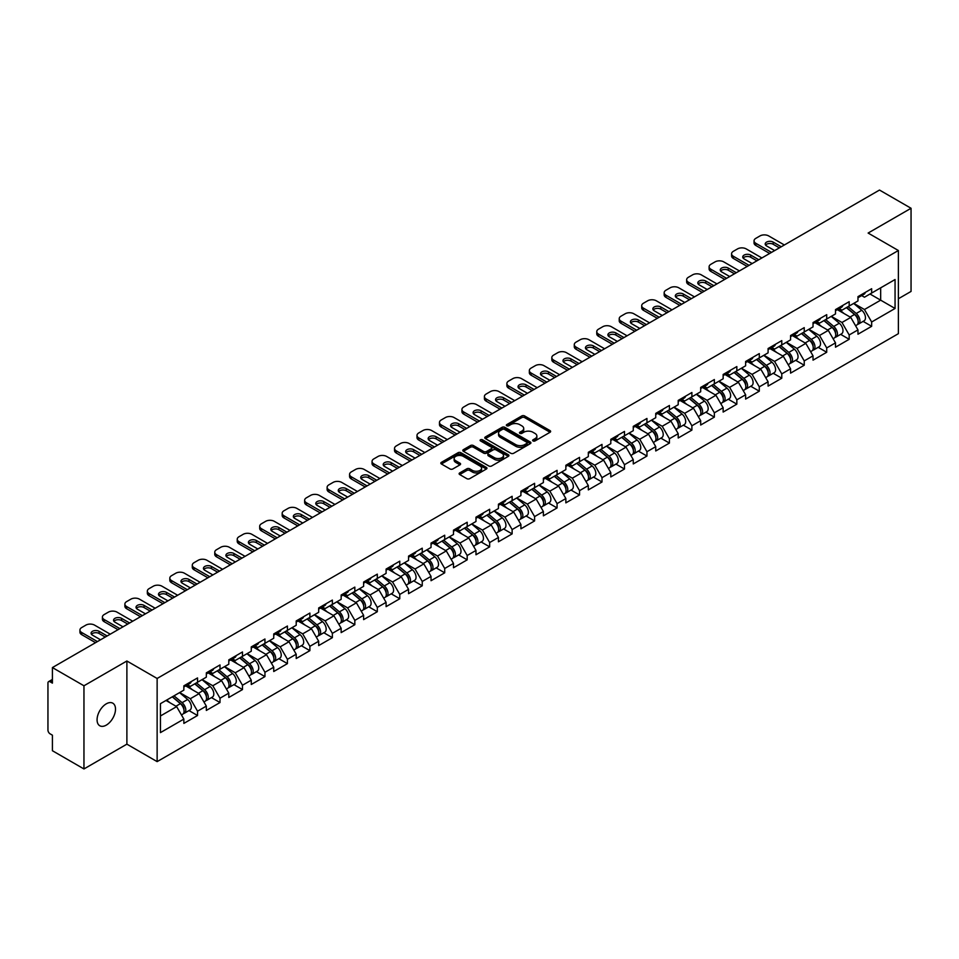 <?xml version="1.0" encoding="UTF-8"?>
<svg xmlns="http://www.w3.org/2000/svg" width="959" height="959" viewBox="0 0 959 959"><rect width="100%" height="100%" fill="white"/><g stroke="black" fill="none" stroke-linecap="round" stroke-linejoin="round"><path stroke-width="1.44" d="M533.048 440.936A1.403 0.803 0 0 0 535.026 440.936L550.058 432.269A2.002 1.151 0 0 0 550.634 431.442A2.002 1.151 0 0 0 550.058 430.627L524.609 415.942A2.002 1.151 0 0 0 521.78 415.942L506.76 424.609A1.403 0.803 0 0 0 508.738 425.748L510.679 424.633A6.401 3.692 0 0 1 519.73 424.633L521.852 425.856A6.401 3.692 0 0 1 523.722 428.469A6.401 3.692 0 0 1 521.852 431.082L519.898 432.197A1.403 0.803 0 0 0 521.888 433.348L523.83 432.221A6.401 3.692 0 0 1 532.88 432.221L535.002 433.444A6.401 3.692 0 0 1 536.872 436.057A6.401 3.692 0 0 1 535.002 438.671L533.048 439.797A1.403 0.803 0 0 0 533.048 440.936L533.048 439.797M106.281 703.834A13.042 7.528 -60 0 1 112.802 703.187A13.042 7.528 -60 0 1 114.804 713.628A13.042 7.528 -60 0 1 106.281 725.124A13.042 7.528 -60 0 1 99.772 725.759A13.042 7.528 -60 0 1 97.77 715.318A13.042 7.528 -60 0 1 106.281 703.834M459.709 472.919A2.002 1.151 0 0 0 459.121 473.734A2.002 1.151 0 0 0 459.709 474.549L466.853 478.673A2.002 1.151 0 0 0 469.67 478.673L486.357 469.035A2.002 1.151 0 0 0 486.944 468.22A2.002 1.151 0 0 0 486.357 467.405L460.907 452.708A2.002 1.151 0 0 0 458.078 452.708L441.404 462.346A2.002 1.151 0 0 0 440.816 463.161A2.002 1.151 0 0 0 441.404 463.976L450.023 468.951A2.002 1.151 0 0 0 452.852 468.951L459.996 464.839A2.002 1.151 0 0 0 460.572 464.012A2.002 1.151 0 0 0 459.996 463.197L455.717 460.728A5.346 3.093 0 0 1 454.146 458.546A5.346 3.093 0 0 1 457.443 455.693A5.346 3.093 0 0 1 463.281 456.364L480.027 466.038A5.346 3.093 0 0 1 481.598 468.22A5.346 3.093 0 0 1 478.301 471.073A5.346 3.093 0 0 1 472.463 470.401L469.67 468.795A2.002 1.151 0 0 0 466.853 468.795L459.709 472.919L459.709 474.549M126.888 661.003L83.96 685.781L52.409 667.572L879.499 190.05L911.05 208.271L868.123 233.049L898.379 250.515L157.132 678.469L126.888 661.003L126.888 744.16L157.132 761.626L157.132 678.469M510.823 453.283A2.002 1.151 0 0 0 513.652 453.283L530.327 443.645A2.002 1.151 0 0 0 530.914 442.83A2.002 1.151 0 0 0 530.327 442.015L504.878 427.33A2.002 1.151 0 0 0 502.048 427.33L485.374 436.956A2.002 1.151 0 0 0 484.786 437.772A2.002 1.151 0 0 0 485.374 438.587L510.823 453.283M481.046 441.236A1.403 0.803 0 0 1 482.473 441.44L508.318 456.364L491.655 465.978A2.002 1.151 0 0 1 488.838 465.978L463.389 451.281L463.389 449.651A2.002 1.151 0 0 0 462.801 450.466A2.002 1.151 0 0 0 463.389 451.281M463.389 449.651L470.521 445.527A2.002 1.151 0 0 1 473.35 445.527L483.672 451.485A2.002 1.151 0 0 0 486.501 451.485L491.236 448.752A2.002 1.151 0 0 0 491.823 447.937A2.002 1.151 0 0 0 491.236 447.122L480.495 440.912A1.403 0.803 0 0 1 482.473 439.773L508.342 454.71A2.002 1.151 0 0 1 508.929 455.525A2.002 1.151 0 0 1 508.342 456.34L508.342 454.71M157.132 761.626L898.379 333.672L898.379 250.515M188.995 710.583L197.542 715.51L197.542 711.194L190.338 698.715L179.681 692.566M197.542 715.51L183.852 723.41L183.852 719.094L160.453 732.604L160.453 703.666L183.852 690.144L183.852 685.829L197.542 677.929L197.542 682.245L206.329 677.174L206.329 672.846L220.007 664.947L220.007 669.274L228.793 664.203L228.793 659.876L242.483 651.976L242.483 656.304L251.27 651.233L251.27 646.905L264.948 639.006L264.948 643.333L273.735 638.25L273.735 633.935L287.424 626.035L287.424 630.351L296.211 625.28L296.211 620.952L309.889 613.053L309.889 617.38L318.676 612.31L318.676 607.982L332.365 600.082L332.365 604.41L341.152 599.339L341.152 595.012L354.83 587.112L354.83 591.439L363.617 586.369L363.617 582.041L377.307 574.141L377.307 578.457L386.093 573.386L386.093 569.071L399.771 561.159L399.771 565.486L408.558 560.416L408.558 556.088L422.248 548.188L422.248 552.516L431.035 547.445L431.035 543.118L444.712 535.218L444.712 539.545L453.499 534.475L453.499 530.147L467.189 522.247L467.189 526.575L475.976 521.492L475.976 517.177L489.653 509.277L489.653 513.592L498.44 508.522L498.44 504.194L512.13 496.294L512.13 500.622L520.917 495.551L520.917 491.224L534.595 483.324L534.595 487.651L543.381 482.581L543.381 478.253L557.071 470.354L557.071 474.681L565.858 469.598L565.858 465.283L579.536 457.383L579.536 461.699L588.323 456.628L588.323 452.3L602.012 444.401L602.012 448.728L610.799 443.657L610.799 439.33L624.477 431.43L624.477 435.758L633.264 430.687L633.264 426.359L646.953 418.46L646.953 422.787L655.74 417.716L655.74 413.389L669.418 405.489L669.418 409.805L678.205 404.734L678.205 400.418L691.895 392.507L691.895 396.834L700.681 391.763L700.681 387.436L714.359 379.536L714.359 383.864L723.146 378.793L723.146 374.466L736.836 366.566L736.836 370.893L745.622 365.823L745.622 361.495L759.3 353.595L759.3 357.923L768.087 352.84L768.087 348.525L781.777 340.625L781.777 344.94L790.564 339.87L790.564 335.542L804.241 327.642L804.241 331.97L813.028 326.899L813.028 322.572L826.718 314.672L826.718 318.999L835.505 313.929L835.505 309.601L849.183 301.701L849.183 306.029L857.969 300.946L857.969 296.631L871.659 288.731L871.659 293.046L895.059 279.537L895.059 308.474L871.659 321.996L864.455 309.517L853.798 303.368M863.112 321.385L871.659 326.312L871.659 321.996M871.659 326.312L857.969 334.212L857.969 329.896L849.183 334.967L841.978 322.488L831.321 316.338M840.635 334.355L849.183 339.294L849.183 334.967M849.183 339.294L835.505 347.194L835.505 342.866L826.718 347.937L819.513 335.458L808.857 329.309M818.171 347.326L826.718 352.265L826.718 347.937M826.718 352.265L813.028 360.164L813.028 355.837L804.241 360.908L797.037 348.441L786.38 342.279M795.694 360.296L804.241 365.235L804.241 360.908M804.241 365.235L790.564 373.135L790.564 368.807L781.777 373.89L774.572 361.411L763.915 355.262M773.23 373.279L781.777 378.206L781.777 373.89M781.777 378.206L768.087 386.105L768.087 381.79L759.3 386.861L752.096 374.382L741.439 368.232M750.753 386.249L759.3 391.188L759.3 386.861M759.3 391.188L745.622 399.088L745.622 394.76L736.836 399.831L729.631 387.352L718.974 381.202M728.289 399.22L736.836 404.159L736.836 399.831M736.836 404.159L723.146 412.058L723.146 407.731L714.359 412.802L707.155 400.335L696.498 394.173M705.812 412.19L714.359 417.129L714.359 412.802M714.359 417.129L700.681 425.029L700.681 420.701L691.895 425.772L684.69 413.305L674.033 407.143M683.347 425.173L691.895 430.1L691.895 425.772M691.895 430.1L678.205 437.999L678.205 433.684L669.418 438.754L662.213 426.276L651.557 420.126M660.871 438.143L669.418 443.07L669.418 438.754M669.418 443.07L655.74 450.97L655.74 446.654L646.953 451.725L639.749 439.246L629.092 433.096M638.406 451.114L646.953 456.052L646.953 451.725M646.953 456.052L633.264 463.952L633.264 459.625L624.477 464.695L617.272 452.228L606.615 446.067M615.93 464.084L624.477 469.023L624.477 464.695M624.477 469.023L610.799 476.923L610.799 472.595L602.012 477.666L594.808 465.199L584.151 459.037M593.465 477.067L602.012 481.993L602.012 477.666M602.012 481.993L588.323 489.893L588.323 485.566L579.536 490.648L572.331 478.169L561.674 472.02M570.989 490.037L579.536 494.964L579.536 490.648M579.536 494.964L565.858 502.864L565.858 498.548L557.071 503.619L549.867 491.14L539.21 484.99M548.524 503.007L557.071 507.946L557.071 503.619M557.071 507.946L543.381 515.846L543.381 511.519L534.595 516.589L527.39 504.11L516.733 497.961M526.047 515.978L534.595 520.917L534.595 516.589M534.595 520.917L520.917 528.817L520.917 524.489L512.13 529.56L504.925 517.093L494.269 510.931M503.583 528.948L512.13 533.887L512.13 529.56M512.13 533.887L498.44 541.787L498.44 537.46L489.653 542.542L482.449 530.063L471.792 523.914M481.106 541.931L489.653 546.858L489.653 542.542M489.653 546.858L475.976 554.758L475.976 550.442L467.189 555.513L459.984 543.034L449.327 536.884M458.642 554.901L467.189 559.84L467.189 555.513M467.189 559.84L453.499 567.74L453.499 563.413L444.712 568.483L437.508 556.004L426.851 549.855M436.165 567.872L444.712 572.811L444.712 568.483M444.712 572.811L431.035 580.71L431.035 576.383L422.248 581.454L415.043 568.987L404.386 562.825M413.701 580.842L422.248 585.781L422.248 581.454M422.248 585.781L408.558 593.681L408.558 589.353L399.771 594.424L392.567 581.957L381.91 575.796M391.224 593.825L399.771 598.752L399.771 594.424M399.771 598.752L386.093 606.651L386.093 602.336L377.307 607.407L370.102 594.928L359.445 588.778M368.759 606.795L377.307 611.722L377.307 607.407M377.307 611.722L363.617 619.634L363.617 615.306L354.83 620.377L347.626 607.898L336.969 601.749M346.283 619.766L354.83 624.705L354.83 620.377M354.83 624.705L341.152 632.604L341.152 628.277L332.365 633.348L325.161 620.881L314.504 614.719M323.818 632.736L332.365 637.675L332.365 633.348M332.365 637.675L318.676 645.575L318.676 641.247L309.889 646.318L302.684 633.851L292.027 627.689M301.342 645.719L309.889 650.646L309.889 646.318M309.889 650.646L296.211 658.545L296.211 654.218L287.424 659.301L280.22 646.822L269.563 640.672M278.877 658.689L287.424 663.616L287.424 659.301M287.424 663.616L273.735 671.516L273.735 667.2L264.948 672.271L257.743 659.792L247.086 653.642M256.401 671.66L264.948 676.598L264.948 672.271M264.948 676.598L251.27 684.498L251.27 680.171L242.483 685.241L235.279 672.762L224.622 666.613M233.936 684.63L242.483 689.569L242.483 685.241M242.483 689.569L228.793 697.469L228.793 693.141L220.007 698.212L212.802 685.745L202.145 679.583M211.459 697.601L220.007 702.539L220.007 698.212M220.007 702.539L206.329 710.439L206.329 706.112L197.542 711.194M187.556 684.798L190.338 686.404L197.542 682.245M190.338 698.715L199.124 693.645L185.674 685.877M206.329 706.112L199.124 693.645M210.021 671.827L212.802 673.434L220.007 669.274M212.802 685.745L221.589 680.674L208.151 672.906M228.793 693.141L221.589 680.674M232.498 658.857L235.279 660.463L242.483 656.304M235.279 672.762L244.065 667.692L230.616 659.936M251.27 680.171L244.065 667.692M254.962 645.875L257.743 647.493L264.948 643.333M257.743 659.792L266.53 654.721L253.092 646.965M273.735 667.2L266.53 654.721M277.439 632.904L280.22 634.51L287.424 630.351M280.22 646.822L289.007 641.751L275.557 633.983M296.211 654.218L289.007 641.751M299.903 619.934L302.684 621.54L309.889 617.38M302.684 633.851L311.471 628.78L298.033 621.012M318.676 641.247L311.471 628.78M322.38 606.963L325.161 608.569L332.365 604.41M325.161 620.881L333.948 615.798L320.498 608.042M341.152 628.277L333.948 615.798M344.844 593.981L347.626 595.599L354.83 591.439M347.626 607.898L356.412 602.827L342.974 595.071M363.617 615.306L356.412 602.827M367.321 581.01L370.102 582.616L377.307 578.457M370.102 594.928L378.889 589.857L365.439 582.089M386.093 602.336L378.889 589.857M389.786 568.04L392.567 569.646L399.771 565.486M392.567 581.957L401.353 576.886L387.916 569.119M408.558 589.353L401.353 576.886M412.262 555.069L415.043 556.676L422.248 552.516M415.043 568.987L423.83 563.904L410.38 556.148M431.035 576.383L423.83 563.904M434.727 542.099L437.508 543.705L444.712 539.545M437.508 556.004L446.295 550.934L432.857 543.178M453.499 563.413L446.295 550.934M457.203 529.116L459.984 530.723L467.189 526.575M459.984 543.034L468.771 537.963L455.321 530.207M475.976 550.442L468.771 537.963M479.668 516.146L482.449 517.752L489.653 513.592M482.449 530.063L491.236 524.993L477.798 517.225M498.44 537.46L491.236 524.993M502.144 503.175L504.925 504.782L512.13 500.622M504.925 517.093L513.712 512.022L500.262 504.254M520.917 524.489L513.712 512.022M524.609 490.205L527.39 491.811L534.595 487.651M527.39 504.11L536.177 499.04L522.739 491.284M543.381 511.519L536.177 499.04M547.086 477.222L549.867 478.829L557.071 474.681M549.867 491.14L558.653 486.069L545.203 478.313M565.858 498.548L558.653 486.069M569.55 464.252L572.331 465.858L579.536 461.699M572.331 478.169L581.118 473.099L567.68 465.331M588.323 485.566L581.118 473.099M592.027 451.281L594.808 452.888L602.012 448.728M594.808 465.199L603.595 460.128L590.145 452.36M610.799 472.595L603.595 460.128M614.491 438.311L617.272 439.917L624.477 435.758M617.272 452.228L626.059 447.146L612.621 439.39M633.264 459.625L626.059 447.146M636.968 425.328L639.749 426.947L646.953 422.787M639.749 439.246L648.536 434.175L635.086 426.419M655.74 446.654L648.536 434.175M659.432 412.358L662.213 413.964L669.418 409.805M662.213 426.276L671 421.205L657.562 413.437M678.205 433.684L671 421.205M681.909 399.388L684.69 400.994L691.895 396.834M684.69 413.305L693.477 408.234L680.027 400.466M700.681 420.701L693.477 408.234M704.374 386.417L707.155 388.023L714.359 383.864M707.155 400.335L715.941 395.252L702.503 387.496M723.146 407.731L715.941 395.252M726.85 373.447L729.631 375.053L736.836 370.893M729.631 387.352L738.418 382.281L724.968 374.525M745.622 394.76L738.418 382.281M749.315 360.464L752.096 362.07L759.3 357.923M752.096 374.382L760.883 369.311L747.445 361.543M768.087 381.79L760.883 369.311M771.791 347.494L774.572 349.1L781.777 344.94M774.572 361.411L783.359 356.34L769.909 348.573M790.564 368.807L783.359 356.34M794.256 334.523L797.037 336.129L804.241 331.97M797.037 348.441L805.824 343.37L792.386 335.602M813.028 355.837L805.824 343.37M816.732 321.553L819.513 323.159L826.718 318.999M819.513 335.458L828.3 330.387L814.85 322.632M835.505 342.866L828.3 330.387M839.197 308.57L841.978 310.177L849.183 306.029M841.978 322.488L850.765 317.417L837.327 309.661M857.969 329.896L850.765 317.417M861.673 295.6L864.455 297.206L871.659 293.046M864.455 309.517L880.662 300.167L880.662 287.856L895.059 279.537M869.993 294.005L895.059 308.474M898.379 298.752L911.05 291.428L911.05 208.271M83.96 685.781L83.96 768.95L52.409 750.729L52.409 735.181L50.108 733.851A3.057 1.762 -120 0 1 47.95 730.111L47.95 683.036A3.057 1.762 -120 0 1 48.585 681.645A3.057 1.762 -120 0 1 50.108 681.789L52.409 683.12L52.409 667.572M83.96 768.95L126.888 744.16M160.453 715.965L176.648 706.615L165.991 700.466M183.852 719.094L176.648 706.615M533.612 441.128L535.002 440.337A6.401 3.692 0 0 0 536.872 437.724L536.872 436.057M523.722 428.469L523.722 430.135A6.401 3.692 0 0 1 521.852 432.749L520.461 433.54M550.058 430.627L550.058 432.269L524.609 417.597A2.002 1.151 0 0 0 521.78 417.597L507.311 425.952M530.327 442.015L530.327 443.645L504.878 428.985A2.002 1.151 0 0 0 502.048 428.985L485.398 438.611M526.791 443.406A1.403 0.803 0 0 0 526.791 442.267L504.458 429.368A1.403 0.803 0 0 0 502.48 429.368L500.43 430.555A6.401 3.692 0 0 0 498.548 433.156A6.401 3.692 0 0 0 500.43 435.77L515.702 444.592A6.401 3.692 0 0 0 524.741 444.592L526.791 443.406L526.791 445.072A1.403 0.803 0 0 0 527.21 444.497L527.21 442.83M498.548 433.156L498.548 434.823A6.401 3.692 0 0 0 500.43 437.436L500.43 435.77M526.791 445.072L524.741 446.247A6.401 3.692 0 0 1 515.702 446.247L500.43 437.436M463.413 451.293L470.521 447.194L470.521 445.527M491.823 447.937L491.823 449.603A2.002 1.151 0 0 1 491.236 450.418L486.501 453.151A2.002 1.151 0 0 1 483.672 453.151L473.35 447.194A2.002 1.151 0 0 0 470.521 447.194M494.388 457.671A5.346 3.093 0 0 0 500.214 458.342A5.346 3.093 0 0 0 503.511 455.489A5.346 3.093 0 0 0 501.953 453.307L496.043 449.891A2.002 1.151 0 0 0 493.214 449.891L488.479 452.624A2.002 1.151 0 0 0 487.891 453.451A2.002 1.151 0 0 0 488.479 454.266L494.388 457.671L494.388 459.337A5.346 3.093 0 0 0 500.214 460.008A5.346 3.093 0 0 0 503.511 457.155L503.511 455.489M487.891 453.451L487.891 455.105A2.002 1.151 0 0 0 488.479 455.921L488.479 454.266M494.388 459.337L488.479 455.921M481.598 468.22L481.598 469.886A5.346 3.093 0 0 1 478.301 472.739A5.346 3.093 0 0 1 472.463 472.068L469.67 470.461A2.002 1.151 0 0 0 466.853 470.461L459.733 474.561M454.146 458.546L454.146 460.212A5.346 3.093 0 0 0 455.717 462.394L455.717 460.728M459.96 464.851L455.717 462.394M486.333 469.047L460.907 454.374A2.002 1.151 0 0 0 458.078 454.374L441.428 463.988M856.255 315.763L855.248 315.175M857.55 324.334A6.725 3.884 -120 0 0 858.521 324.034A6.725 3.884 -120 0 0 859.732 319.335A6.725 3.884 -120 0 0 856.231 313.473L848.128 306.64M858.521 324.034L864.071 320.833A6.725 3.884 -120 0 0 865.282 316.134A6.725 3.884 -120 0 0 861.781 310.272L853.666 303.44M846.557 307.539L855.812 315.343A4.076 2.35 60 0 1 858.005 320.354M855.572 325.736L856.795 325.029A6.725 3.884 -120 0 0 858.005 320.33A6.725 3.884 -120 0 0 854.505 314.468L846.389 307.635M844.052 313.545L838.586 308.93M765.594 245.108A4.687 2.709 180 0 1 773.206 244.281L779.391 247.854M769.669 253.464L755.848 245.48A6.114 3.524 180 0 1 754.05 242.987L754.05 240.829A6.114 3.524 0 0 0 755.848 243.322L755.848 245.48M859.779 295.588A6.725 3.884 60 0 1 858.521 297.422A6.725 3.884 60 0 1 857.969 297.65M865.318 292.387A6.725 3.884 60 0 1 864.071 294.221L858.521 297.422M754.05 240.829A6.114 3.524 0 0 1 755.848 238.335L760.019 235.914A6.114 3.524 0 0 1 768.662 235.914L784.366 244.989M771.539 252.385L755.848 243.322M774.644 250.599L766.577 245.936A4.687 2.709 180 0 1 765.198 244.03A4.687 2.709 180 0 1 768.099 241.524A4.687 2.709 180 0 1 773.206 242.112L781.273 246.775M833.791 328.733L832.784 328.158M835.073 337.304A6.725 3.884 -120 0 0 836.056 337.005A6.725 3.884 -120 0 0 837.255 332.305A6.725 3.884 -120 0 0 833.755 326.444L825.651 319.611M836.056 337.005L841.594 333.804A6.725 3.884 -120 0 0 842.805 329.105A6.725 3.884 -120 0 0 839.305 323.243L831.201 316.41M824.093 320.51L833.335 328.314A4.076 2.35 60 0 1 835.541 333.336M833.095 338.707L834.318 338A6.725 3.884 -120 0 0 835.529 333.3A6.725 3.884 -120 0 0 832.028 327.451L823.925 320.606M821.587 326.516L816.121 321.9M811.314 341.704L810.307 341.128M812.609 350.275A6.725 3.884 -120 0 0 813.58 349.975A6.725 3.884 -120 0 0 814.79 345.276A6.725 3.884 -120 0 0 811.29 339.426L803.186 332.581M813.58 349.975L819.13 346.774A6.725 3.884 -120 0 0 820.341 342.075A6.725 3.884 -120 0 0 816.84 336.225L808.725 329.381M801.616 333.48L810.87 341.284A4.076 2.35 60 0 1 813.064 346.307M810.631 351.677L811.853 350.97A6.725 3.884 -120 0 0 813.064 346.271A6.725 3.884 -120 0 0 809.564 340.421L801.448 333.576M799.111 339.486L793.644 334.871M788.849 354.686L787.842 354.099M790.132 363.257A6.725 3.884 -120 0 0 791.115 362.946A6.725 3.884 -120 0 0 792.314 358.246A6.725 3.884 -120 0 0 788.813 352.397L780.71 345.552M791.115 362.946L796.653 359.745A6.725 3.884 -120 0 0 797.864 355.046A6.725 3.884 -120 0 0 794.364 349.196L786.26 342.351M779.152 346.463L788.394 354.255A4.076 2.35 60 0 1 790.6 359.277M788.154 364.66L789.377 363.952A6.725 3.884 -120 0 0 790.588 359.253A6.725 3.884 -120 0 0 787.087 353.392L778.984 346.559M776.646 352.468L771.18 347.841M766.373 367.657L765.366 367.069M767.668 376.228A6.725 3.884 -120 0 0 768.639 375.928A6.725 3.884 -120 0 0 769.849 371.229A6.725 3.884 -120 0 0 766.349 365.367L758.245 358.534M768.639 375.928L774.189 372.715A6.725 3.884 -120 0 0 775.399 368.028A6.725 3.884 -120 0 0 771.899 362.166L763.784 355.333M756.675 359.433L765.929 367.237A4.076 2.35 60 0 1 768.123 372.248M765.69 377.63L766.912 376.923A6.725 3.884 -120 0 0 768.123 372.224A6.725 3.884 -120 0 0 764.623 366.362L756.507 359.529M754.17 365.439L748.703 360.824M743.908 380.627L742.901 380.052M745.191 389.198A6.725 3.884 -120 0 0 746.174 388.898A6.725 3.884 -120 0 0 747.373 384.199A6.725 3.884 -120 0 0 743.872 378.337L735.769 371.505M746.174 388.898L751.712 385.698A6.725 3.884 -120 0 0 752.923 380.999A6.725 3.884 -120 0 0 749.423 375.137L741.319 368.304M734.21 372.404L743.453 380.208A4.076 2.35 60 0 1 745.658 385.23M743.213 390.601L744.436 389.893A6.725 3.884 -120 0 0 745.646 385.194A6.725 3.884 -120 0 0 742.146 379.344L734.043 372.5M731.705 378.409L726.239 373.794M743.129 258.079A4.687 2.709 180 0 1 750.729 257.252L756.927 260.824M747.205 266.434L733.371 258.45A6.114 3.524 180 0 1 731.585 255.957L731.585 253.799A6.114 3.524 0 0 0 733.371 256.293L733.371 258.45M837.303 308.558A6.725 3.884 60 0 1 836.056 310.392A6.725 3.884 60 0 1 835.505 310.62M842.853 305.358A6.725 3.884 60 0 1 841.594 307.192L836.056 310.392M731.585 253.799A6.114 3.524 0 0 1 733.371 251.306L737.555 248.896A6.114 3.524 0 0 1 746.198 248.896L761.89 257.959M749.075 265.355L733.371 256.293M752.168 263.569L744.1 258.918A4.687 2.709 180 0 1 742.734 257A4.687 2.709 180 0 1 745.622 254.507A4.687 2.709 180 0 1 750.729 255.082L758.797 259.745M720.653 271.049A4.687 2.709 180 0 1 728.265 270.222L734.45 273.795M724.728 279.417L710.907 271.433A6.114 3.524 180 0 1 709.109 268.94L709.109 266.77A6.114 3.524 0 0 0 710.907 269.263L710.907 271.433M814.838 321.529A6.725 3.884 60 0 1 813.58 323.363A6.725 3.884 60 0 1 813.028 323.591M820.377 318.328A6.725 3.884 60 0 1 819.13 320.162L813.58 323.363M709.109 266.77A6.114 3.524 0 0 1 710.907 264.276L715.078 261.867A6.114 3.524 0 0 1 723.721 261.867L739.425 270.929M726.598 278.326L710.907 269.263M729.703 276.54L721.636 271.888A4.687 2.709 180 0 1 720.257 269.97A4.687 2.709 180 0 1 723.158 267.477A4.687 2.709 180 0 1 728.265 268.064L736.332 272.716M698.188 284.032A4.687 2.709 180 0 1 705.788 283.193L711.986 286.777M702.264 292.387L688.43 284.403A6.114 3.524 180 0 1 686.644 281.91L686.644 279.74A6.114 3.524 0 0 0 688.43 282.246L688.43 284.403M792.362 334.499A6.725 3.884 60 0 1 791.115 336.333A6.725 3.884 60 0 1 790.564 336.561M797.912 331.299A6.725 3.884 60 0 1 796.653 333.133L791.115 336.333M686.644 279.74A6.114 3.524 0 0 1 688.43 277.247L692.614 274.837A6.114 3.524 0 0 1 701.257 274.837L716.948 283.9M704.134 291.308L688.43 282.246M707.227 289.522L699.159 284.859A4.687 2.709 180 0 1 697.792 282.941A4.687 2.709 180 0 1 700.681 280.448A4.687 2.709 180 0 1 705.788 281.035L713.856 285.686M675.711 297.002A4.687 2.709 180 0 1 683.323 296.175L689.509 299.747M679.787 305.358L665.966 297.374A6.114 3.524 180 0 1 664.167 294.881L664.167 292.723A6.114 3.524 0 0 0 665.966 295.216L665.966 297.374M769.897 347.482A6.725 3.884 60 0 1 768.639 349.316A6.725 3.884 60 0 1 768.087 349.544M775.435 344.281A6.725 3.884 60 0 1 774.189 346.103L768.639 349.316M664.167 292.723A6.114 3.524 0 0 1 665.966 290.217L670.137 287.808A6.114 3.524 0 0 1 678.78 287.808L694.484 296.87M681.657 304.279L665.966 295.216M684.762 302.493L676.694 297.829A4.687 2.709 180 0 1 675.316 295.923A4.687 2.709 180 0 1 678.217 293.418A4.687 2.709 180 0 1 683.323 294.005L691.391 298.669M653.247 309.973A4.687 2.709 180 0 1 660.847 309.146L667.044 312.718M657.323 318.328L643.489 310.344A6.114 3.524 180 0 1 641.703 307.851L641.703 305.693A6.114 3.524 0 0 0 643.489 308.187L643.489 310.344M747.421 360.452A6.725 3.884 60 0 1 746.174 362.286A6.725 3.884 60 0 1 745.622 362.514M752.971 357.251A6.725 3.884 60 0 1 751.712 359.086L746.174 362.286M641.703 305.693A6.114 3.524 0 0 1 643.489 303.2L647.673 300.79A6.114 3.524 0 0 1 656.316 300.79L672.007 309.853M659.193 317.249L643.489 308.187M662.285 315.463L654.218 310.8A4.687 2.709 180 0 1 652.851 308.894A4.687 2.709 180 0 1 655.74 306.389A4.687 2.709 180 0 1 660.847 306.976L668.914 311.639M721.432 393.598L720.425 393.022M722.726 402.169A6.725 3.884 -120 0 0 723.697 401.869A6.725 3.884 -120 0 0 724.908 397.17A6.725 3.884 -120 0 0 721.408 391.32L713.304 384.475M723.697 401.869L729.248 398.668A6.725 3.884 -120 0 0 730.458 393.969A6.725 3.884 -120 0 0 726.958 388.119L718.842 381.274M711.734 385.374L720.988 393.178A4.076 2.35 60 0 1 723.182 398.201M720.748 403.571L721.971 402.864A6.725 3.884 -120 0 0 723.182 398.165A6.725 3.884 -120 0 0 719.682 392.315L711.566 385.47M709.228 391.38L703.762 386.765M630.77 322.943A4.687 2.709 180 0 1 638.382 322.116L644.568 325.688M634.846 331.311L621.024 323.327A6.114 3.524 180 0 1 619.226 320.821L619.226 318.664A6.114 3.524 0 0 0 621.024 321.157L621.024 323.327M724.956 373.423A6.725 3.884 60 0 1 723.697 375.257A6.725 3.884 60 0 1 723.146 375.484M730.494 370.222A6.725 3.884 60 0 1 729.248 372.056L723.697 375.257M619.226 318.664A6.114 3.524 0 0 1 621.024 316.17L625.196 313.761A6.114 3.524 0 0 1 633.839 313.761L649.543 322.823M636.716 330.22L621.024 321.157M639.821 328.434L631.753 323.782A4.687 2.709 180 0 1 630.375 321.864A4.687 2.709 180 0 1 633.276 319.371A4.687 2.709 180 0 1 638.382 319.958L646.45 324.61M698.967 406.58L697.96 405.993M700.25 415.151A6.725 3.884 -120 0 0 701.233 414.839A6.725 3.884 -120 0 0 702.432 410.14A6.725 3.884 -120 0 0 698.931 404.29L690.828 397.446M701.233 414.839L706.771 411.639A6.725 3.884 -120 0 0 707.982 406.94A6.725 3.884 -120 0 0 704.481 401.09L696.378 394.245M689.269 398.357L698.512 406.148A4.076 2.35 60 0 1 700.717 411.171M698.272 416.542L699.495 415.834A6.725 3.884 -120 0 0 700.705 411.147A6.725 3.884 -120 0 0 697.205 405.285L689.101 398.453M686.764 404.35L681.298 399.735M608.306 335.926A4.687 2.709 180 0 1 615.906 335.087L622.103 338.671M612.381 344.281L598.548 336.297A6.114 3.524 180 0 1 596.762 333.804L596.762 331.634A6.114 3.524 0 0 0 598.548 334.128L598.548 336.297M702.479 386.393A6.725 3.884 60 0 1 701.233 388.227A6.725 3.884 60 0 1 700.681 388.455M708.03 383.192A6.725 3.884 60 0 1 706.771 385.027L701.233 388.227M596.762 331.634A6.114 3.524 0 0 1 598.548 329.141L602.731 326.731A6.114 3.524 0 0 1 611.374 326.731L627.066 335.794M614.251 343.202L598.548 334.128M617.344 341.404L609.277 336.753A4.687 2.709 180 0 1 607.91 334.835A4.687 2.709 180 0 1 610.799 332.341A4.687 2.709 180 0 1 615.906 332.929L623.973 337.58M676.491 419.551L675.484 418.963M677.785 428.122A6.725 3.884 -120 0 0 678.756 427.81A6.725 3.884 -120 0 0 679.967 423.123A6.725 3.884 -120 0 0 676.467 417.261L668.363 410.428M678.756 427.81L684.306 424.609A6.725 3.884 -120 0 0 685.517 419.922A6.725 3.884 -120 0 0 682.017 414.06L673.901 407.215M666.793 411.327L676.047 419.131A4.076 2.35 60 0 1 678.241 424.142M675.807 429.524L677.03 428.817A6.725 3.884 -120 0 0 678.241 424.118A6.725 3.884 -120 0 0 674.74 418.256L666.625 411.423M664.287 417.333L658.821 412.718M585.829 348.896A4.687 2.709 180 0 1 593.441 348.057L599.627 351.641M589.905 357.251L576.083 349.268A6.114 3.524 180 0 1 574.285 346.774L574.285 344.617A6.114 3.524 0 0 0 576.083 347.11L576.083 349.268M680.015 399.376A6.725 3.884 60 0 1 678.756 401.198A6.725 3.884 60 0 1 678.205 401.425M685.553 396.175A6.725 3.884 60 0 1 684.306 397.997L678.756 401.198M574.285 344.617A6.114 3.524 0 0 1 576.083 342.111L580.255 339.702A6.114 3.524 0 0 1 588.898 339.702L604.602 348.764M591.775 356.173L576.083 347.11M594.88 354.386L586.812 349.723A4.687 2.709 180 0 1 585.434 347.817A4.687 2.709 180 0 1 588.335 345.312A4.687 2.709 180 0 1 593.441 345.899L601.509 350.562M654.026 432.521L653.019 431.946M655.309 441.092A6.725 3.884 -120 0 0 656.292 440.792A6.725 3.884 -120 0 0 657.49 436.093A6.725 3.884 -120 0 0 653.99 430.231L645.886 423.398M656.292 440.792L661.83 437.592A6.725 3.884 -120 0 0 663.041 432.893A6.725 3.884 -120 0 0 659.54 427.031L651.437 420.198M644.328 424.298L653.57 432.101A4.076 2.35 60 0 1 655.776 437.124M653.331 442.495L654.553 441.787A6.725 3.884 -120 0 0 655.764 437.088A6.725 3.884 -120 0 0 652.264 431.238L644.16 424.393M641.823 430.303L636.356 425.688M563.365 361.867A4.687 2.709 180 0 1 570.965 361.04L577.162 364.612M567.44 370.222L553.607 362.238A6.114 3.524 180 0 1 551.821 359.745L551.821 357.587A6.114 3.524 0 0 0 553.607 360.081L553.607 362.238M657.538 412.346A6.725 3.884 60 0 1 656.292 414.18A6.725 3.884 60 0 1 655.74 414.408M663.089 409.145A6.725 3.884 60 0 1 661.83 410.979L656.292 414.18M551.821 357.587A6.114 3.524 0 0 1 553.607 355.094L557.79 352.672A6.114 3.524 0 0 1 566.433 352.672L582.125 361.747M569.31 369.143L553.607 360.081M572.403 367.357L564.336 362.694A4.687 2.709 180 0 1 562.969 360.788A4.687 2.709 180 0 1 565.858 358.282A4.687 2.709 180 0 1 570.965 358.87L579.032 363.533M631.549 445.491L630.543 444.916M632.844 454.063A6.725 3.884 -120 0 0 633.815 453.763A6.725 3.884 -120 0 0 635.026 449.064A6.725 3.884 -120 0 0 631.525 443.214L623.422 436.369M633.815 453.763L639.365 450.562A6.725 3.884 -120 0 0 640.576 445.863A6.725 3.884 -120 0 0 637.076 440.001L628.96 433.168M621.852 437.268L631.106 445.072A4.076 2.35 60 0 1 633.3 450.095M630.866 455.465L632.089 454.758A6.725 3.884 -120 0 0 633.3 450.059A6.725 3.884 -120 0 0 629.799 444.209L621.684 437.364M619.346 443.274L613.88 438.659M540.888 374.837A4.687 2.709 180 0 1 548.5 374.01L554.686 377.582M544.964 383.192L531.142 375.221A6.114 3.524 180 0 1 529.344 372.715L529.344 370.558A6.114 3.524 0 0 0 531.142 373.051L531.142 375.221M635.074 425.317A6.725 3.884 60 0 1 633.815 427.151A6.725 3.884 60 0 1 633.264 427.378M640.612 422.116A6.725 3.884 60 0 1 639.365 423.95L633.815 427.151M529.344 370.558A6.114 3.524 0 0 1 531.142 368.064L535.314 365.655A6.114 3.524 0 0 1 543.957 365.655L559.66 374.717M546.834 382.114L531.142 373.051M549.939 380.327L541.871 375.676A4.687 2.709 180 0 1 540.492 373.758A4.687 2.709 180 0 1 543.393 371.265A4.687 2.709 180 0 1 548.5 371.852L556.568 376.503M609.085 458.474L608.078 457.887M610.368 467.033A6.725 3.884 -120 0 0 611.351 466.733A6.725 3.884 -120 0 0 612.549 462.034A6.725 3.884 -120 0 0 609.049 456.184L600.945 449.339M611.351 466.733L616.889 463.533A6.725 3.884 -120 0 0 618.099 458.834A6.725 3.884 -120 0 0 614.599 452.984L606.496 446.139M599.387 450.239L608.629 458.042A4.076 2.35 60 0 1 610.835 463.065M608.39 468.436L609.612 467.728A6.725 3.884 -120 0 0 610.823 463.041A6.725 3.884 -120 0 0 607.323 457.179L599.219 450.334M596.882 456.244L591.415 451.629M518.423 387.82A4.687 2.709 180 0 1 526.023 386.98L532.221 390.553M522.499 396.175L508.666 388.191A6.114 3.524 180 0 1 506.879 385.698L506.879 383.528A6.114 3.524 0 0 0 508.666 386.021L508.666 388.191M612.597 438.287A6.725 3.884 60 0 1 611.351 440.121A6.725 3.884 60 0 1 610.799 440.349M618.147 435.086A6.725 3.884 60 0 1 616.889 436.92L611.351 440.121M506.879 383.528A6.114 3.524 0 0 1 508.666 381.035L512.849 378.625A6.114 3.524 0 0 1 521.492 378.625L537.184 387.688M524.369 395.096L508.666 386.021M527.462 393.298L519.394 388.647A4.687 2.709 180 0 1 518.028 386.729A4.687 2.709 180 0 1 520.917 384.235A4.687 2.709 180 0 1 526.023 384.823L534.091 389.474M586.608 471.444L585.601 470.857M587.903 480.015A6.725 3.884 -120 0 0 588.874 479.704A6.725 3.884 -120 0 0 590.085 475.017A6.725 3.884 -120 0 0 586.584 469.155L578.481 462.31M588.874 479.704L594.424 476.503A6.725 3.884 -120 0 0 595.635 471.804A6.725 3.884 -120 0 0 592.135 465.954L584.019 459.109M576.91 463.221L586.165 471.025A4.076 2.35 60 0 1 588.358 476.036M585.925 481.418L587.148 480.711A6.725 3.884 -120 0 0 588.358 476.012A6.725 3.884 -120 0 0 584.858 470.15L576.743 463.317M574.405 469.227L568.939 464.612M495.947 400.79A4.687 2.709 180 0 1 503.559 399.951L509.744 403.535M500.023 409.145L486.201 401.162A6.114 3.524 180 0 1 484.403 398.668L484.403 396.499A6.114 3.524 0 0 0 486.201 399.004L486.201 401.162M590.133 451.269A6.725 3.884 60 0 1 588.874 453.092A6.725 3.884 60 0 1 588.323 453.319M595.671 448.057A6.725 3.884 60 0 1 594.424 449.891L588.874 453.092M484.403 396.499A6.114 3.524 0 0 1 486.201 394.005L490.373 391.596A6.114 3.524 0 0 1 499.016 391.596L514.719 400.658M501.893 408.066L486.201 399.004M504.997 406.28L496.93 401.617A4.687 2.709 180 0 1 495.551 399.711A4.687 2.709 180 0 1 498.452 397.206A4.687 2.709 180 0 1 503.559 397.793L511.627 402.444M564.144 484.415L563.137 483.827M565.426 492.986A6.725 3.884 -120 0 0 566.409 492.686A6.725 3.884 -120 0 0 567.608 487.987A6.725 3.884 -120 0 0 564.108 482.125L556.004 475.292M566.409 492.686L571.948 489.486A6.725 3.884 -120 0 0 573.158 484.786A6.725 3.884 -120 0 0 569.658 478.925L561.554 472.092M554.446 476.191L563.688 483.995A4.076 2.35 60 0 1 565.894 489.018M563.448 494.388L564.671 493.681A6.725 3.884 -120 0 0 565.882 488.982A6.725 3.884 -120 0 0 562.382 483.132L554.278 476.287M551.94 482.197L546.474 477.582M473.482 413.761A4.687 2.709 180 0 1 481.082 412.933L487.28 416.506M477.558 422.116L463.724 414.132A6.114 3.524 180 0 1 461.938 411.639L461.938 409.481A6.114 3.524 0 0 0 463.724 411.974L463.724 414.132M567.656 464.24A6.725 3.884 60 0 1 566.409 466.074A6.725 3.884 60 0 1 565.858 466.302M573.206 461.039A6.725 3.884 60 0 1 571.948 462.873L566.409 466.074M461.938 409.481A6.114 3.524 0 0 1 463.724 406.988L467.908 404.566A6.114 3.524 0 0 1 476.551 404.566L492.243 413.641M479.428 421.037L463.724 411.974M482.521 419.251L474.453 414.588A4.687 2.709 180 0 1 473.087 412.682A4.687 2.709 180 0 1 475.976 410.176A4.687 2.709 180 0 1 481.082 410.764L489.15 415.427M541.667 497.385L540.66 496.81M542.962 505.956A6.725 3.884 -120 0 0 543.933 505.657A6.725 3.884 -120 0 0 545.144 500.958A6.725 3.884 -120 0 0 541.643 495.108L533.54 488.263M543.933 505.657L549.483 502.456A6.725 3.884 -120 0 0 550.694 497.757A6.725 3.884 -120 0 0 547.193 491.895L539.078 485.062M531.969 489.162L541.224 496.966A4.076 2.35 60 0 1 543.417 501.989M540.984 507.359L542.207 506.652A6.725 3.884 -120 0 0 543.417 501.953A6.725 3.884 -120 0 0 539.917 496.103L531.801 489.258M529.464 495.168L523.998 490.552M451.006 426.731A4.687 2.709 180 0 1 458.618 425.904L464.803 429.476M455.081 435.086L441.26 427.103A6.114 3.524 180 0 1 439.462 424.609L439.462 422.451A6.114 3.524 0 0 0 441.26 424.945L441.26 427.103M545.192 477.21A6.725 3.884 60 0 1 543.933 479.044A6.725 3.884 60 0 1 543.381 479.272M550.73 474.01A6.725 3.884 60 0 1 549.483 475.844L543.933 479.044M439.462 422.451A6.114 3.524 0 0 1 441.26 419.958L445.432 417.549A6.114 3.524 0 0 1 454.075 417.549L469.778 426.611M456.952 434.007L441.26 424.945M460.056 432.221L451.989 427.57A4.687 2.709 180 0 1 450.61 425.652A4.687 2.709 180 0 1 453.511 423.159A4.687 2.709 180 0 1 458.618 423.734L466.685 428.397M519.203 510.356L518.196 509.78M520.485 518.927A6.725 3.884 -120 0 0 521.468 518.627A6.725 3.884 -120 0 0 522.667 513.928A6.725 3.884 -120 0 0 519.167 508.078L511.063 501.233M521.468 518.627L527.006 515.427A6.725 3.884 -120 0 0 528.217 510.727A6.725 3.884 -120 0 0 524.717 504.878L516.613 498.033M509.505 502.132L518.747 509.936A4.076 2.35 60 0 1 520.953 514.959M518.507 520.329L519.73 519.622A6.725 3.884 -120 0 0 520.941 514.923A6.725 3.884 -120 0 0 517.44 509.073L509.337 502.228M506.999 508.138L501.533 503.523M428.541 439.702A4.687 2.709 180 0 1 436.141 438.874L442.339 442.447M432.617 448.069L418.783 440.085A6.114 3.524 180 0 1 416.997 437.592L416.997 435.422A6.114 3.524 0 0 0 418.783 437.915L418.783 440.085M522.715 490.181A6.725 3.884 60 0 1 521.468 492.015A6.725 3.884 60 0 1 520.917 492.243M528.265 486.98A6.725 3.884 60 0 1 527.006 488.814L521.468 492.015M416.997 435.422A6.114 3.524 0 0 1 418.783 432.929L422.967 430.519A6.114 3.524 0 0 1 431.61 430.519L447.302 439.582M434.487 446.978L418.783 437.915M437.58 445.192L429.512 440.541A4.687 2.709 180 0 1 428.146 438.623A4.687 2.709 180 0 1 431.035 436.129A4.687 2.709 180 0 1 436.141 436.717L444.209 441.368M496.726 523.338L495.719 522.751M498.021 531.909A6.725 3.884 -120 0 0 498.992 531.598A6.725 3.884 -120 0 0 500.202 526.899A6.725 3.884 -120 0 0 496.702 521.049L488.599 514.204M498.992 531.598L504.542 528.397A6.725 3.884 -120 0 0 505.753 523.698A6.725 3.884 -120 0 0 502.252 517.848L494.137 511.003M487.028 515.115L496.282 522.907A4.076 2.35 60 0 1 498.476 527.929M496.043 533.312L497.265 532.605A6.725 3.884 -120 0 0 498.476 527.906A6.725 3.884 -120 0 0 494.976 522.044L486.86 515.211M484.523 521.121L479.056 516.505M406.065 452.684A4.687 2.709 180 0 1 413.677 451.845L419.862 455.429M410.14 461.039L396.319 453.056A6.114 3.524 180 0 1 394.521 450.562L394.521 448.392A6.114 3.524 0 0 0 396.319 450.898L396.319 453.056M500.25 503.163A6.725 3.884 60 0 1 498.992 504.985A6.725 3.884 60 0 1 498.44 505.213M505.789 499.951A6.725 3.884 60 0 1 504.542 501.785L498.992 504.985M394.521 448.392A6.114 3.524 0 0 1 396.319 445.899L400.49 443.49A6.114 3.524 0 0 1 409.133 443.49L424.837 452.552M412.01 459.96L396.319 450.898M415.115 458.174L407.048 453.511A4.687 2.709 180 0 1 405.669 451.593A4.687 2.709 180 0 1 408.57 449.1A4.687 2.709 180 0 1 413.677 449.687L421.744 454.338M474.261 536.309L473.255 535.721M475.544 544.88A6.725 3.884 -120 0 0 476.527 544.58A6.725 3.884 -120 0 0 477.726 539.881A6.725 3.884 -120 0 0 474.226 534.019L466.122 527.186M476.527 544.58L482.065 541.367A6.725 3.884 -120 0 0 483.276 536.68A6.725 3.884 -120 0 0 479.776 530.818L471.672 523.986M464.564 528.085L473.806 535.889A4.076 2.35 60 0 1 476.012 540.9M473.566 546.282L474.789 545.575A6.725 3.884 -120 0 0 476 540.876A6.725 3.884 -120 0 0 472.499 535.014L464.396 528.181M462.058 534.091L456.592 529.476M383.6 465.654A4.687 2.709 180 0 1 391.2 464.827L397.398 468.4M387.676 474.01L373.842 466.026A6.114 3.524 180 0 1 372.056 463.533L372.056 461.375A6.114 3.524 0 0 0 373.842 463.868L373.842 466.026M477.774 516.134A6.725 3.884 60 0 1 476.527 517.968A6.725 3.884 60 0 1 475.976 518.196M483.324 512.933A6.725 3.884 60 0 1 482.065 514.755L476.527 517.968M372.056 461.375A6.114 3.524 0 0 1 373.842 458.882L378.026 456.46A6.114 3.524 0 0 1 386.669 456.46L402.36 465.523M389.546 472.931L373.842 463.868M392.639 471.145L384.571 466.482A4.687 2.709 180 0 1 383.204 464.576A4.687 2.709 180 0 1 386.093 462.07A4.687 2.709 180 0 1 391.2 462.658L399.268 467.321M451.785 549.279L450.778 548.704M453.08 557.85A6.725 3.884 -120 0 0 454.051 557.551A6.725 3.884 -120 0 0 455.261 552.852A6.725 3.884 -120 0 0 451.761 546.99L443.657 540.157M454.051 557.551L459.601 554.35A6.725 3.884 -120 0 0 460.811 549.651A6.725 3.884 -120 0 0 457.311 543.789L449.196 536.956M442.087 541.056L451.341 548.86A4.076 2.35 60 0 1 453.535 553.882M451.102 559.253L452.324 558.546A6.725 3.884 -120 0 0 453.535 553.846A6.725 3.884 -120 0 0 450.035 547.997L441.919 541.152M439.582 547.062L434.115 542.446M361.123 478.625A4.687 2.709 180 0 1 368.736 477.798L374.921 481.37M365.199 486.98L351.378 478.997A6.114 3.524 180 0 1 349.579 476.503L349.579 474.345A6.114 3.524 0 0 0 351.378 476.839L351.378 478.997M455.309 529.104A6.725 3.884 60 0 1 454.051 530.938A6.725 3.884 60 0 1 453.499 531.166M460.847 525.904A6.725 3.884 60 0 1 459.601 527.738L454.051 530.938M349.579 474.345A6.114 3.524 0 0 1 351.378 471.852L355.549 469.442A6.114 3.524 0 0 1 364.192 469.442L379.896 478.505M367.069 485.901L351.378 476.839M370.174 484.115L362.106 479.464A4.687 2.709 180 0 1 360.728 477.546A4.687 2.709 180 0 1 363.629 475.041A4.687 2.709 180 0 1 368.736 475.628L376.803 480.291M429.32 562.25L428.313 561.674M430.603 570.821A6.725 3.884 -120 0 0 431.586 570.521A6.725 3.884 -120 0 0 432.785 565.822A6.725 3.884 -120 0 0 429.284 559.972L421.181 553.127M431.586 570.521L437.124 567.32A6.725 3.884 -120 0 0 438.335 562.621A6.725 3.884 -120 0 0 434.835 556.771L426.731 549.927M419.622 554.026L428.865 561.83A4.076 2.35 60 0 1 431.071 566.853M428.625 572.223L429.848 571.516A6.725 3.884 -120 0 0 431.059 566.817A6.725 3.884 -120 0 0 427.558 560.967L419.455 554.122M417.117 560.032L411.651 555.417M338.659 491.595A4.687 2.709 180 0 1 346.259 490.768L352.456 494.341M342.735 499.963L328.901 491.979A6.114 3.524 180 0 1 327.115 489.474L327.115 487.316A6.114 3.524 0 0 0 328.901 489.809L328.901 491.979M432.833 542.075A6.725 3.884 60 0 1 431.586 543.909A6.725 3.884 60 0 1 431.035 544.137M438.383 538.874A6.725 3.884 60 0 1 437.124 540.708L431.586 543.909M327.115 487.316A6.114 3.524 0 0 1 328.901 484.822L333.085 482.413A6.114 3.524 0 0 1 341.728 482.413L357.419 491.476M344.605 498.872L328.901 489.809M347.697 497.086L339.63 492.435A4.687 2.709 180 0 1 338.263 490.517A4.687 2.709 180 0 1 341.152 488.023A4.687 2.709 180 0 1 346.259 488.611L354.327 493.262M406.844 575.232L405.837 574.645M408.138 583.803A6.725 3.884 -120 0 0 409.109 583.492A6.725 3.884 -120 0 0 410.32 578.792A6.725 3.884 -120 0 0 406.82 572.943L398.716 566.098M409.109 583.492L414.66 580.291A6.725 3.884 -120 0 0 415.87 575.592A6.725 3.884 -120 0 0 412.37 569.742L404.254 562.897M397.146 567.009L406.4 574.801A4.076 2.35 60 0 1 408.594 579.823M406.16 585.194L407.383 584.487A6.725 3.884 -120 0 0 408.594 579.799A6.725 3.884 -120 0 0 405.094 573.938L396.978 567.105M394.64 573.002L389.174 568.387M316.182 504.578A4.687 2.709 180 0 1 323.794 503.739L329.98 507.323M320.258 512.933L306.436 504.949A6.114 3.524 180 0 1 304.638 502.456L304.638 500.286A6.114 3.524 0 0 0 306.436 502.78L306.436 504.949M410.368 555.045A6.725 3.884 60 0 1 409.109 556.879A6.725 3.884 60 0 1 408.558 557.107M415.906 551.845A6.725 3.884 60 0 1 414.66 553.679L409.109 556.879M304.638 500.286A6.114 3.524 0 0 1 306.436 497.793L310.608 495.383A6.114 3.524 0 0 1 319.251 495.383L334.955 504.446M322.128 511.854L306.436 502.78M325.233 510.056L317.165 505.405A4.687 2.709 180 0 1 315.787 503.487A4.687 2.709 180 0 1 318.688 500.994A4.687 2.709 180 0 1 323.794 501.581L331.862 506.232M384.379 588.203L383.372 587.615M385.662 596.774A6.725 3.884 -120 0 0 386.645 596.462A6.725 3.884 -120 0 0 387.844 591.775A6.725 3.884 -120 0 0 384.343 585.913L376.24 579.08M386.645 596.462L392.183 593.261A6.725 3.884 -120 0 0 393.394 588.574A6.725 3.884 -120 0 0 389.893 582.712L381.79 575.868M374.681 579.979L383.924 587.783A4.076 2.35 60 0 1 386.129 592.794M383.684 598.176L384.907 597.469A6.725 3.884 -120 0 0 386.117 592.77A6.725 3.884 -120 0 0 382.617 586.908L374.513 580.075M372.176 585.985L366.71 581.37M293.718 517.548A4.687 2.709 180 0 1 301.318 516.709L307.515 520.293M297.793 525.904L283.96 517.92A6.114 3.524 180 0 1 282.174 515.427L282.174 513.269A6.114 3.524 0 0 0 283.96 515.762L283.96 517.92M387.892 568.028A6.725 3.884 60 0 1 386.645 569.85A6.725 3.884 60 0 1 386.093 570.09M393.442 564.827A6.725 3.884 60 0 1 392.183 566.649L386.645 569.85M282.174 513.269A6.114 3.524 0 0 1 283.96 510.763L288.144 508.354A6.114 3.524 0 0 1 296.787 508.354L312.478 517.416M299.664 524.825L283.96 515.762M302.756 523.039L294.689 518.375A4.687 2.709 180 0 1 293.322 516.469A4.687 2.709 180 0 1 296.211 513.964A4.687 2.709 180 0 1 301.318 514.551L309.385 519.215M361.903 601.173L360.896 600.598M363.197 609.744A6.725 3.884 -120 0 0 364.168 609.444A6.725 3.884 -120 0 0 365.379 604.745A6.725 3.884 -120 0 0 361.879 598.884L353.775 592.051M364.168 609.444L369.718 606.244A6.725 3.884 -120 0 0 370.929 601.545A6.725 3.884 -120 0 0 367.429 595.683L359.313 588.85M352.205 592.95L361.459 600.754A4.076 2.35 60 0 1 363.653 605.776M361.219 611.147L362.442 610.439A6.725 3.884 -120 0 0 363.653 605.74A6.725 3.884 -120 0 0 360.152 599.89L352.037 593.046M349.699 598.955L344.233 594.34M271.241 530.519A4.687 2.709 180 0 1 278.853 529.692L285.039 533.264M275.317 538.874L261.495 530.89A6.114 3.524 180 0 1 259.697 528.397L259.697 526.239A6.114 3.524 0 0 0 261.495 528.733L261.495 530.89M365.427 580.998A6.725 3.884 60 0 1 364.168 582.832A6.725 3.884 60 0 1 363.617 583.06M370.965 577.798A6.725 3.884 60 0 1 369.718 579.632L364.168 582.832M259.697 526.239A6.114 3.524 0 0 1 261.495 523.746L265.667 521.324A6.114 3.524 0 0 1 274.31 521.324L290.014 530.399M277.187 537.795L261.495 528.733M280.292 536.009L272.224 531.346A4.687 2.709 180 0 1 270.846 529.44A4.687 2.709 180 0 1 273.747 526.935A4.687 2.709 180 0 1 278.853 527.522L286.921 532.185M339.438 614.144L338.431 613.568M340.721 622.715A6.725 3.884 -120 0 0 341.704 622.415A6.725 3.884 -120 0 0 342.902 617.716A6.725 3.884 -120 0 0 339.402 611.866L331.299 605.021M341.704 622.415L347.242 619.214A6.725 3.884 -120 0 0 348.453 614.515A6.725 3.884 -120 0 0 344.952 608.665L336.849 601.82M329.74 605.92L338.983 613.724A4.076 2.35 60 0 1 341.188 618.747M338.743 624.117L339.966 623.41A6.725 3.884 -120 0 0 341.176 618.711A6.725 3.884 -120 0 0 337.676 612.861L329.572 606.016M327.235 611.926L321.768 607.311M248.777 543.489A4.687 2.709 180 0 1 256.377 542.662L262.574 546.234M252.852 551.845L239.019 543.873A6.114 3.524 180 0 1 237.233 541.367L237.233 539.21A6.114 3.524 0 0 0 239.019 541.703L239.019 543.873M342.95 593.969A6.725 3.884 60 0 1 341.704 595.803A6.725 3.884 60 0 1 341.152 596.03M348.501 590.768A6.725 3.884 60 0 1 347.242 592.602L341.704 595.803M237.233 539.21A6.114 3.524 0 0 1 239.019 536.716L243.202 534.307A6.114 3.524 0 0 1 251.845 534.307L267.537 543.369M254.722 550.766L239.019 541.703M257.815 548.98L249.748 544.328A4.687 2.709 180 0 1 248.381 542.41A4.687 2.709 180 0 1 251.27 539.917A4.687 2.709 180 0 1 256.377 540.504L264.444 545.156M316.961 627.126L315.955 626.539M318.256 635.685A6.725 3.884 -120 0 0 319.227 635.385A6.725 3.884 -120 0 0 320.438 630.686A6.725 3.884 -120 0 0 316.938 624.836L308.834 617.992M319.227 635.385L324.777 632.185A6.725 3.884 -120 0 0 325.988 627.486A6.725 3.884 -120 0 0 322.488 621.636L314.372 614.791M307.264 618.891L316.518 626.695A4.076 2.35 60 0 1 318.712 631.717M316.278 637.088L317.501 636.38A6.725 3.884 -120 0 0 318.712 631.693A6.725 3.884 -120 0 0 315.211 625.831L307.096 618.999M304.758 624.896L299.292 620.281M226.3 556.472A4.687 2.709 180 0 1 233.912 555.633L240.098 559.205M230.376 564.827L216.554 556.843A6.114 3.524 180 0 1 214.756 554.35L214.756 552.18A6.114 3.524 0 0 0 216.554 554.674L216.554 556.843M320.486 606.939A6.725 3.884 60 0 1 319.227 608.773A6.725 3.884 60 0 1 318.676 609.001M326.024 603.738A6.725 3.884 60 0 1 324.777 605.573L319.227 608.773M214.756 552.18A6.114 3.524 0 0 1 216.554 549.687L220.726 547.277A6.114 3.524 0 0 1 229.369 547.277L245.072 556.34M232.246 563.748L216.554 554.674M235.351 561.95L227.283 557.299A4.687 2.709 180 0 1 225.904 555.381A4.687 2.709 180 0 1 228.805 552.887A4.687 2.709 180 0 1 233.912 553.475L241.98 558.126M294.497 640.097L293.49 639.509M295.78 648.668A6.725 3.884 -120 0 0 296.763 648.356A6.725 3.884 -120 0 0 297.961 643.669A6.725 3.884 -120 0 0 294.461 637.807L286.357 630.962M296.763 648.356L302.301 645.155A6.725 3.884 -120 0 0 303.512 640.456A6.725 3.884 -120 0 0 300.011 634.606L291.908 627.761M284.799 631.873L294.041 639.677A4.076 2.35 60 0 1 296.247 644.688M293.802 650.07L295.024 649.363A6.725 3.884 -120 0 0 296.235 644.664A6.725 3.884 -120 0 0 292.735 638.802L284.631 631.969M282.294 637.879L276.827 633.264M203.835 569.442A4.687 2.709 180 0 1 211.436 568.603L217.633 572.187M207.911 577.798L194.078 569.814A6.114 3.524 180 0 1 192.291 567.32L192.291 565.151A6.114 3.524 0 0 0 194.078 567.656L194.078 569.814M298.009 619.922A6.725 3.884 60 0 1 296.763 621.744A6.725 3.884 60 0 1 296.211 621.971M303.559 616.721A6.725 3.884 60 0 1 302.301 618.543L296.763 621.744M192.291 565.151A6.114 3.524 0 0 1 194.078 562.657L198.261 560.248A6.114 3.524 0 0 1 206.904 560.248L222.596 569.31M209.781 576.719L194.078 567.656M212.874 574.932L204.806 570.269A4.687 2.709 180 0 1 203.44 568.363A4.687 2.709 180 0 1 206.329 565.858A4.687 2.709 180 0 1 211.436 566.445L219.503 571.096M272.02 653.067L271.013 652.48M273.315 661.638A6.725 3.884 -120 0 0 274.286 661.338A6.725 3.884 -120 0 0 275.497 656.639A6.725 3.884 -120 0 0 271.996 650.777L263.893 643.945M274.286 661.338L279.836 658.138A6.725 3.884 -120 0 0 281.047 653.439A6.725 3.884 -120 0 0 277.547 647.577L269.431 640.744M262.322 644.844L271.577 652.647A4.076 2.35 60 0 1 273.771 657.67M271.337 663.041L272.56 662.333A6.725 3.884 -120 0 0 273.771 657.634A6.725 3.884 -120 0 0 270.27 651.784L262.155 644.939M259.817 650.849L254.351 646.234M181.359 582.413A4.687 2.709 180 0 1 188.971 581.586L195.157 585.158M185.435 590.768L171.613 582.784A6.114 3.524 180 0 1 169.815 580.291L169.815 578.133A6.114 3.524 0 0 0 171.613 580.627L171.613 582.784M275.545 632.892A6.725 3.884 60 0 1 274.286 634.726A6.725 3.884 60 0 1 273.735 634.954M281.083 629.691A6.725 3.884 60 0 1 279.836 631.525L274.286 634.726M169.815 578.133A6.114 3.524 0 0 1 171.613 575.64L175.785 573.218A6.114 3.524 0 0 1 184.428 573.218L200.131 582.293M187.305 589.689L171.613 580.627M190.409 587.903L182.342 583.24A4.687 2.709 180 0 1 180.963 581.334A4.687 2.709 180 0 1 183.864 578.828A4.687 2.709 180 0 1 188.971 579.416L197.039 584.079M249.556 666.037L248.549 665.462M250.838 674.609A6.725 3.884 -120 0 0 251.821 674.309A6.725 3.884 -120 0 0 253.02 669.61A6.725 3.884 -120 0 0 249.52 663.76L241.416 656.915M251.821 674.309L257.36 671.108A6.725 3.884 -120 0 0 258.57 666.409A6.725 3.884 -120 0 0 255.07 660.547L246.966 653.714M239.858 657.814L249.1 665.618A4.076 2.35 60 0 1 251.306 670.641M248.861 676.011L250.083 675.304A6.725 3.884 -120 0 0 251.294 670.605A6.725 3.884 -120 0 0 247.794 664.755L239.69 657.91M237.352 663.82L231.886 659.205M158.894 595.383A4.687 2.709 180 0 1 166.494 594.556L172.692 598.128M162.97 603.738L149.136 595.755A6.114 3.524 180 0 1 147.35 593.261L147.35 591.104A6.114 3.524 0 0 0 149.136 593.597L149.136 595.755M253.068 645.863A6.725 3.884 60 0 1 251.821 647.697A6.725 3.884 60 0 1 251.27 647.924M258.618 642.662A6.725 3.884 60 0 1 257.36 644.496L251.821 647.697M147.35 591.104A6.114 3.524 0 0 1 149.136 588.61L153.32 586.201A6.114 3.524 0 0 1 161.963 586.201L177.655 595.263M164.84 602.66L149.136 593.597M167.933 600.873L159.865 596.222A4.687 2.709 180 0 1 158.499 594.304A4.687 2.709 180 0 1 161.388 591.811A4.687 2.709 180 0 1 166.494 592.386L174.562 597.049M227.079 679.02L226.072 678.433M228.374 687.579A6.725 3.884 -120 0 0 229.345 687.279A6.725 3.884 -120 0 0 230.556 682.58A6.725 3.884 -120 0 0 227.055 676.73L218.952 669.885M229.345 687.279L234.895 684.079A6.725 3.884 -120 0 0 236.106 679.38A6.725 3.884 -120 0 0 232.605 673.53L224.49 666.685M217.381 670.785L226.636 678.588A4.076 2.35 60 0 1 228.829 683.611M226.396 688.982L227.619 688.274A6.725 3.884 -120 0 0 228.829 683.587A6.725 3.884 -120 0 0 225.329 677.725L217.213 670.88M214.876 676.79L209.41 672.175M136.418 608.354A4.687 2.709 180 0 1 144.03 607.527L150.215 611.099M140.494 616.721L126.672 608.737A6.114 3.524 180 0 1 124.874 606.244L124.874 604.074A6.114 3.524 0 0 0 126.672 606.567L126.672 608.737M230.604 658.833A6.725 3.884 60 0 1 229.345 660.667A6.725 3.884 60 0 1 228.793 660.895M236.142 655.632A6.725 3.884 60 0 1 234.895 657.466L229.345 660.667M124.874 604.074A6.114 3.524 0 0 1 126.672 601.581L130.844 599.171A6.114 3.524 0 0 1 139.487 599.171L155.19 608.234M142.364 615.63L126.672 606.567M145.468 613.844L137.401 609.193A4.687 2.709 180 0 1 136.022 607.275A4.687 2.709 180 0 1 138.923 604.781A4.687 2.709 180 0 1 144.03 605.369L152.097 610.02M204.615 691.99L203.608 691.403M205.897 700.561A6.725 3.884 -120 0 0 206.88 700.25A6.725 3.884 -120 0 0 208.079 695.551A6.725 3.884 -120 0 0 204.579 689.701L196.475 682.856M206.88 700.25L212.418 697.049A6.725 3.884 -120 0 0 213.629 692.35A6.725 3.884 -120 0 0 210.129 686.5L202.025 679.655M194.917 683.767L204.159 691.559A4.076 2.35 60 0 1 206.365 696.582M203.919 701.964L205.142 701.257A6.725 3.884 -120 0 0 206.353 696.558A6.725 3.884 -120 0 0 202.852 690.696L194.749 683.863M192.411 689.773L186.945 685.158M113.953 621.336A4.687 2.709 180 0 1 121.553 620.497L127.751 624.081M118.029 629.691L104.195 621.708A6.114 3.524 180 0 1 102.409 619.214L102.409 617.045A6.114 3.524 0 0 0 104.195 619.55L104.195 621.708M208.127 671.815A6.725 3.884 60 0 1 206.88 673.638A6.725 3.884 60 0 1 206.329 673.865M213.677 668.603A6.725 3.884 60 0 1 212.418 670.437L206.88 673.638M102.409 617.045A6.114 3.524 0 0 1 104.195 614.551L108.379 612.142A6.114 3.524 0 0 1 117.022 612.142L132.714 621.204M119.899 628.613L104.195 619.55M122.992 626.826L114.924 622.163A4.687 2.709 180 0 1 113.558 620.257A4.687 2.709 180 0 1 116.447 617.752A4.687 2.709 180 0 1 121.553 618.339L129.621 622.99M182.138 704.961L181.131 704.374M183.433 713.532A6.725 3.884 -120 0 0 184.404 713.232A6.725 3.884 -120 0 0 185.614 708.533A6.725 3.884 -120 0 0 182.114 702.671L174.011 695.838M184.404 713.232L189.954 710.02A6.725 3.884 -120 0 0 191.165 705.333A6.725 3.884 -120 0 0 187.664 699.471L179.549 692.638M172.44 696.737L181.695 704.541A4.076 2.35 60 0 1 183.888 709.552M181.455 714.934L182.678 714.227A6.725 3.884 -120 0 0 183.888 709.528A6.725 3.884 -120 0 0 180.388 703.666L172.272 696.833M169.935 702.743L166.734 700.034M91.477 634.307A4.687 2.709 180 0 1 99.089 633.479L105.274 637.052M95.552 642.662L81.731 634.678A6.114 3.524 180 0 1 79.933 632.185L79.933 630.027A6.114 3.524 0 0 0 81.731 632.52L81.731 634.678M185.662 684.786A6.725 3.884 60 0 1 184.404 686.62A6.725 3.884 60 0 1 183.852 686.848M191.201 681.585A6.725 3.884 60 0 1 189.954 683.407L184.404 686.62M79.933 630.027A6.114 3.524 0 0 1 81.731 627.534L85.902 625.112A6.114 3.524 0 0 1 94.545 625.112L110.249 634.187M97.422 641.583L81.731 632.52M100.527 639.797L92.46 635.134A4.687 2.709 180 0 1 91.081 633.228A4.687 2.709 180 0 1 93.982 630.722A4.687 2.709 180 0 1 99.089 631.31L107.156 635.973M52.409 680.458L50.108 681.789M535.002 440.337L535.002 438.671M519.898 433.348L519.898 432.197M521.852 432.749L521.852 431.082M506.76 425.748L506.76 424.609M521.78 417.597L521.78 415.942M524.609 417.597L524.609 415.942M485.374 438.587L485.374 436.956M502.048 428.985L502.048 427.33M504.878 428.985L504.878 427.33M515.702 446.247L515.702 444.592M524.741 446.247L524.741 444.592M473.35 447.194L473.35 445.527M483.672 453.151L483.672 451.485M486.501 453.151L486.501 451.485M491.236 450.418L491.236 448.752M482.473 441.44L482.473 439.773M466.853 470.461L466.853 468.795M469.67 470.461L469.67 468.795M472.463 472.068L472.463 470.401M459.996 464.839L459.996 463.197M441.404 463.976L441.404 462.346M458.078 454.374L458.078 452.708M460.907 454.374L460.907 452.708M486.357 469.035L486.357 467.405M856.231 313.473L861.781 310.272M850.082 317.021L854.505 314.468M773.206 242.112L773.206 244.281M833.755 326.444L839.305 323.243M827.617 329.992L832.028 327.451M811.29 339.426L816.84 336.225M805.14 342.974L809.564 340.421M788.813 352.397L794.364 349.196M782.676 355.945L787.087 353.392M766.349 365.367L771.899 362.166M760.199 368.915L764.623 366.362M743.872 378.337L749.423 375.137M737.735 381.886L742.146 379.344M750.729 255.082L750.729 257.252M728.265 268.064L728.265 270.222M705.788 281.035L705.788 283.193M683.323 294.005L683.323 296.175M660.847 306.976L660.847 309.146M721.408 391.32L726.958 388.119M715.258 394.868L719.682 392.315M638.382 319.958L638.382 322.116M698.931 404.29L704.481 401.09M692.794 407.839L697.205 405.285M615.906 332.929L615.906 335.087M676.467 417.261L682.017 414.06M670.317 420.809L674.74 418.256M593.441 345.899L593.441 348.057M653.99 430.231L659.54 427.031M647.852 433.78L652.264 431.238M570.965 358.87L570.965 361.04M631.525 443.214L637.076 440.001M625.376 446.75L629.799 444.209M548.5 371.852L548.5 374.01M609.049 456.184L614.599 452.984M602.911 459.733L607.323 457.179M526.023 384.823L526.023 386.98M586.584 469.155L592.135 465.954M580.435 472.703L584.858 470.15M503.559 397.793L503.559 399.951M564.108 482.125L569.658 478.925M557.97 485.674L562.382 483.132M481.082 410.764L481.082 412.933M541.643 495.108L547.193 491.895M535.494 498.644L539.917 496.103M458.618 423.734L458.618 425.904M519.167 508.078L524.717 504.878M513.029 511.627L517.44 509.073M436.141 436.717L436.141 438.874M496.702 521.049L502.252 517.848M490.552 524.597L494.976 522.044M413.677 449.687L413.677 451.845M474.226 534.019L479.776 530.818M468.088 537.567L472.499 535.014M391.2 462.658L391.2 464.827M451.761 546.99L457.311 543.789M445.611 550.538L450.035 547.997M368.736 475.628L368.736 477.798M429.284 559.972L434.835 556.771M423.147 563.52L427.558 560.967M346.259 488.611L346.259 490.768M406.82 572.943L412.37 569.742M400.67 576.491L405.094 573.938M323.794 501.581L323.794 503.739M384.343 585.913L389.893 582.712M378.206 589.461L382.617 586.908M301.318 514.551L301.318 516.709M361.879 598.884L367.429 595.683M355.729 602.432L360.152 599.89M278.853 527.522L278.853 529.692M339.402 611.866L344.952 608.665M333.264 615.414L337.676 612.861M256.377 540.504L256.377 542.662M316.938 624.836L322.488 621.636M310.788 628.385L315.211 625.831M233.912 553.475L233.912 555.633M294.461 637.807L300.011 634.606M288.323 641.355L292.735 638.802M211.436 566.445L211.436 568.603M271.996 650.777L277.547 647.577M265.847 654.326L270.27 651.784M188.971 579.416L188.971 581.586M249.52 663.76L255.07 660.547M243.382 667.296L247.794 664.755M166.494 592.386L166.494 594.556M227.055 676.73L232.605 673.53M220.906 680.279L225.329 677.725M144.03 605.369L144.03 607.527M204.579 689.701L210.129 686.5M198.441 693.249L202.852 690.696M121.553 618.339L121.553 620.497M182.114 702.671L187.664 699.471M175.965 706.22L180.388 703.666M99.089 631.31L99.089 633.479M52.409 679.428L48.585 681.645"/></g></svg>
